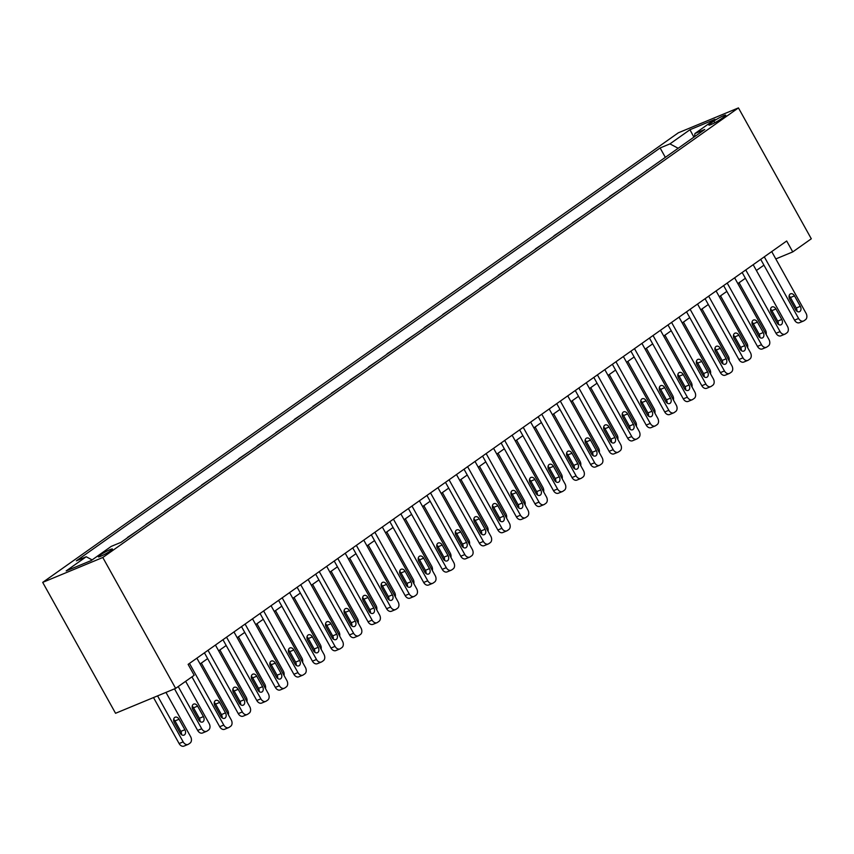 <?xml version="1.0" encoding="UTF-8"?>
<svg xmlns="http://www.w3.org/2000/svg" width="854" height="854" viewBox="0 0 854 854"><rect width="100%" height="100%" fill="white"/><g stroke="black" fill="none" stroke-linecap="round" stroke-linejoin="round"><path stroke-width="1.28" d="M110.604 550.787A8.038 0.897 -29.1 0 0 112.429 549.026A8.038 0.897 -29.1 0 0 107.743 550.681A8.038 0.897 -29.1 0 0 100.206 555.089A8.038 0.897 -29.1 0 0 98.381 556.851A8.038 0.897 -29.1 0 0 103.056 555.185A8.038 0.897 -29.1 0 0 110.604 550.787M102.79 557.491L175.646 688.388L115.557 713.282L42.7 582.385L678.354 132.786L738.443 107.903L102.79 557.491L42.7 582.385M775.806 258.933L792.758 251.909L786.683 240.999L188.115 664.369L194.189 675.279L175.646 688.388M713.912 121.054L710.656 123.371A7.793 0.875 -29.1 0 0 708.884 125.068A7.793 0.875 -29.1 0 0 713.421 123.456A7.793 0.875 -29.1 0 0 720.723 119.197L723.989 116.891A7.793 0.875 -29.1 0 0 725.761 115.183A7.793 0.875 -29.1 0 0 721.214 116.795A7.793 0.875 -29.1 0 0 713.912 121.054L714.851 122.73M678.172 148.265L669.931 143.888L660.11 147.955L76.38 560.832L86.201 556.755L92.115 559.904M669.931 143.888L689.957 129.723L714.969 119.357L694.942 133.523L694.483 136.736M86.201 556.755L66.174 570.92L91.186 560.566L111.212 546.4L121.033 542.333L704.774 129.456L694.942 133.523M792.758 251.909L811.3 238.789L738.443 107.903M200.103 663.953L207.639 658.615M218.645 650.833L226.182 645.507M237.188 637.724L244.735 632.387M255.73 624.605L263.278 619.267M274.273 611.485L281.82 606.159M292.815 598.376L300.362 593.039M311.358 585.257L318.905 579.93M329.9 572.148L337.447 566.81M348.443 559.028L355.99 553.691M366.985 545.909L374.532 540.582M385.538 532.8L393.075 527.462M404.081 519.68L411.617 514.354M422.623 506.571L430.16 501.234M441.166 493.452L448.702 488.114M459.708 480.332L467.245 475.005M478.251 467.223L485.787 461.886M496.793 454.104L504.33 448.777M515.336 440.995L522.872 435.657M533.878 427.875L541.415 422.538M552.421 414.756L559.957 409.429M570.963 401.647L578.5 396.309M589.506 388.527L597.042 383.2M608.048 375.418L615.585 370.081M626.59 362.299L634.127 356.961M645.133 349.179L652.68 343.852M663.675 336.07L671.223 330.733M682.218 322.951L689.765 317.613M700.76 309.831L708.308 304.504M719.303 296.722L726.85 291.385M737.845 283.603L745.393 278.276M756.388 270.494L763.935 265.156M660.11 147.955L665.33 157.349M657.399 162.965L646.788 170.458M128.559 537.006L127.588 537.7M127.459 537.465L138.199 530.195M147.101 523.897L146.13 524.58M146.002 524.345L156.741 517.076M165.644 510.777L164.673 511.461M164.544 511.236L175.283 503.956M184.186 497.668L183.215 498.352M183.087 498.117L193.826 490.847M202.729 484.549L201.757 485.232M201.629 485.008L212.368 477.728M221.271 471.429L220.3 472.113M220.172 471.888L230.911 464.619M239.814 458.32L238.842 459.004M238.714 458.769L249.453 451.499M258.356 445.201L257.385 445.884M257.257 445.66L267.996 438.38M276.899 432.092L275.938 432.775M275.81 432.54L286.538 425.271M295.441 418.972L294.481 419.656M294.352 419.421L305.081 412.151M313.984 405.853L313.023 406.536M312.895 406.312L323.623 399.031M332.526 392.744L331.565 393.427M331.437 393.192L342.176 385.923M351.069 379.624L350.108 380.308M349.98 380.083L360.719 372.803M369.611 366.515L368.65 367.199M368.522 366.964L379.261 359.694M388.154 353.396L387.193 354.079M387.065 353.844L397.804 346.575M406.696 340.276L405.735 340.959M405.607 340.735L416.346 333.455M425.239 327.167L424.278 327.851M424.15 327.616L434.889 320.346M443.792 314.048L442.82 314.731M442.692 314.507L453.431 307.226M462.334 300.928L461.363 301.622M461.235 301.387L471.974 294.118M480.877 287.819L479.905 288.503M479.777 288.268L490.516 280.998M499.419 274.7L498.448 275.383M498.32 275.159L509.059 267.878M517.962 261.591L516.99 262.274M516.862 262.039L527.601 254.77M536.504 248.471L535.533 249.154M535.405 248.93L546.144 241.65M555.047 235.352L554.075 236.046M553.947 235.811L564.686 228.541M573.589 222.243L572.618 222.926M572.49 222.691L583.229 215.421M592.132 209.123L591.16 209.806M591.032 209.582L601.771 202.302M610.674 196.014L609.703 196.698M609.575 196.463L620.314 189.193M629.217 182.895L628.245 183.578M628.117 183.354L638.856 176.073M647.759 169.775L646.659 170.234M693.896 137.152L689.957 129.723M771.717 251.588L806.027 313.237A5.028 3.587 67.5 0 1 805.482 319.695L804.009 320.741A5.028 3.587 67.5 0 1 803.497 321.029A5.028 3.587 67.5 0 1 798.607 318.478L764.298 256.84M760.711 259.37L794.551 320.165L798.607 318.478M800.315 306.33A4.024 2.872 -112.5 0 1 799.483 311.721A4.024 2.872 -112.5 0 1 795.576 309.682L789.747 299.21A4.024 2.872 -112.5 0 1 790.58 293.819A4.024 2.872 -112.5 0 1 794.487 295.858L800.315 306.33L796.259 308.006A4.024 2.872 -112.5 0 1 796.91 311.24M789.096 295.986A4.024 2.872 -112.5 0 1 790.43 297.534L796.259 308.006M803.497 321.029L799.44 322.705A5.028 3.587 -112.5 0 1 794.551 320.165M739.084 282.727L765.419 330.05A5.028 3.587 67.5 0 1 766.155 334.469M758.875 336.519A5.028 3.587 67.5 0 0 759.836 337.351M753.175 264.708L787.484 326.345A5.028 3.587 67.5 0 1 786.94 332.814L785.456 333.861A5.028 3.587 67.5 0 1 784.954 334.138A5.028 3.587 67.5 0 1 780.065 331.598L745.755 269.949M742.169 272.49L776.008 333.273L780.065 331.598M781.773 319.439A4.024 2.872 -112.5 0 1 780.94 324.83A4.024 2.872 -112.5 0 1 777.033 322.801L771.205 312.329A4.024 2.872 -112.5 0 1 772.037 306.938A4.024 2.872 -112.5 0 1 775.944 308.967L781.773 319.439L777.716 321.125A4.024 2.872 -112.5 0 1 778.368 324.349M770.554 309.095A4.024 2.872 -112.5 0 1 771.888 310.653L777.716 321.125M784.954 334.138L780.898 335.825A5.028 3.587 -112.5 0 1 776.008 333.273M734.632 277.817L768.942 339.465A5.028 3.587 67.5 0 1 768.397 345.923L766.913 346.98A5.028 3.587 67.5 0 1 766.412 347.258A5.028 3.587 67.5 0 1 761.522 344.706L727.213 283.069M723.626 285.599L757.466 346.393L761.522 344.706M763.23 332.558A4.024 2.872 -112.5 0 1 762.398 337.949A4.024 2.872 -112.5 0 1 758.491 335.91L752.662 325.438A4.024 2.872 -112.5 0 1 753.495 320.047A4.024 2.872 -112.5 0 1 757.402 322.086L763.23 332.558L759.174 334.234A4.024 2.872 -112.5 0 1 759.825 337.469M752.011 322.214A4.024 2.872 -112.5 0 1 753.345 323.762L759.174 334.234M766.412 347.258L762.355 348.934A5.028 3.587 -112.5 0 1 757.466 346.393M716.09 290.936L750.399 352.585A5.028 3.587 67.5 0 1 749.855 359.043L748.371 360.089A5.028 3.587 67.5 0 1 747.869 360.367A5.028 3.587 67.5 0 1 742.98 357.826L708.671 296.178M705.084 298.719L738.923 359.513L742.98 357.826M744.688 345.667A4.024 2.872 -112.5 0 1 743.855 351.069A4.024 2.872 -112.5 0 1 739.948 349.03L734.12 338.558A4.024 2.872 -112.5 0 1 734.952 333.167A4.024 2.872 -112.5 0 1 738.859 335.195L744.688 345.667L740.631 347.354A4.024 2.872 -112.5 0 1 741.283 350.578M733.469 335.323A4.024 2.872 -112.5 0 1 734.803 336.882L740.631 347.354M747.869 360.367L743.813 362.053A5.028 3.587 -112.5 0 1 738.923 359.513M720.541 295.847L746.876 343.169A5.028 3.587 67.5 0 1 747.613 347.589M740.333 349.628A5.028 3.587 67.5 0 0 741.293 350.471M701.999 308.967L728.334 356.278A5.028 3.587 67.5 0 1 729.07 360.698M721.79 362.747A5.028 3.587 67.5 0 0 722.751 363.59M683.456 322.075L709.791 369.398A5.028 3.587 67.5 0 1 710.528 373.817M703.248 375.867A5.028 3.587 67.5 0 0 704.208 376.699M697.547 304.056L731.857 365.693A5.028 3.587 67.5 0 1 731.312 372.163L729.828 373.209A5.028 3.587 67.5 0 1 729.327 373.486A5.028 3.587 67.5 0 1 724.438 370.946L690.128 309.297M686.541 311.838L720.381 372.622L724.438 370.946M726.146 358.787A4.024 2.872 -112.5 0 1 725.313 364.178A4.024 2.872 -112.5 0 1 721.406 362.139L715.577 351.677A4.024 2.872 -112.5 0 1 716.41 346.276A4.024 2.872 -112.5 0 1 720.317 348.315L726.146 358.787L722.089 360.463A4.024 2.872 -112.5 0 1 722.73 363.697M714.926 348.443A4.024 2.872 -112.5 0 1 716.26 350.001L722.089 360.463M729.327 373.486L725.27 375.173A5.028 3.587 -112.5 0 1 720.381 372.622M664.914 335.195L691.249 382.517A5.028 3.587 67.5 0 1 691.986 386.926M684.705 388.976A5.028 3.587 67.5 0 0 685.666 389.819M679.005 317.165L713.314 378.813A5.028 3.587 67.5 0 1 712.77 385.271L711.286 386.318A5.028 3.587 67.5 0 1 710.784 386.606A5.028 3.587 67.5 0 1 705.895 384.054L671.586 322.417M667.999 324.947L701.839 385.741L705.895 384.054M707.603 371.906A4.024 2.872 -112.5 0 1 706.77 377.297A4.024 2.872 -112.5 0 1 702.853 375.258L697.024 364.786A4.024 2.872 -112.5 0 1 697.867 359.395A4.024 2.872 -112.5 0 1 701.774 361.434L707.603 371.906L703.547 373.582A4.024 2.872 -112.5 0 1 704.187 376.817M696.384 361.562A4.024 2.872 -112.5 0 1 697.718 363.11L703.547 373.582M710.784 386.606L706.728 388.282A5.028 3.587 -112.5 0 1 701.839 385.741M646.371 348.304L672.706 395.626A5.028 3.587 67.5 0 1 673.443 400.046M666.163 402.095A5.028 3.587 67.5 0 0 667.123 402.928M660.462 330.284L694.772 391.922A5.028 3.587 67.5 0 1 694.227 398.391L692.743 399.437A5.028 3.587 67.5 0 1 692.242 399.715A5.028 3.587 67.5 0 1 687.353 397.174L653.043 335.526M649.456 338.067L683.285 398.85L687.353 397.174M689.061 385.015A4.024 2.872 -112.5 0 1 688.228 390.406A4.024 2.872 -112.5 0 1 684.31 388.378L678.482 377.906A4.024 2.872 -112.5 0 1 679.325 372.515A4.024 2.872 -112.5 0 1 683.232 374.543L689.061 385.015L685.004 386.702A4.024 2.872 -112.5 0 1 685.645 389.926M677.841 374.671A4.024 2.872 -112.5 0 1 679.176 376.23L685.004 386.702M692.242 399.715L688.185 401.401A5.028 3.587 -112.5 0 1 683.285 398.85M641.92 343.393L676.229 405.042A5.028 3.587 67.5 0 1 675.685 411.5L674.201 412.557A5.028 3.587 67.5 0 1 673.699 412.834A5.028 3.587 67.5 0 1 668.81 410.283L634.501 348.645M630.914 351.175L664.743 411.97L668.81 410.283M670.518 398.135A4.024 2.872 -112.5 0 1 669.685 403.526A4.024 2.872 -112.5 0 1 665.768 401.487L659.939 391.015A4.024 2.872 -112.5 0 1 660.782 385.624A4.024 2.872 -112.5 0 1 664.69 387.663L670.518 398.135L666.462 399.811A4.024 2.872 -112.5 0 1 667.102 403.045M659.299 387.791A4.024 2.872 -112.5 0 1 660.633 389.339L666.462 399.811M673.699 412.834L669.643 414.51A5.028 3.587 -112.5 0 1 664.743 411.97M623.367 356.513L657.687 418.161A5.028 3.587 67.5 0 1 657.142 424.619L655.659 425.666A5.028 3.587 67.5 0 1 655.157 425.943A5.028 3.587 67.5 0 1 650.268 423.403L615.958 361.765M612.371 364.295L646.2 425.089L650.268 423.403M651.976 411.244A4.024 2.872 -112.5 0 1 651.143 416.645A4.024 2.872 -112.5 0 1 647.225 414.606L641.397 404.134A4.024 2.872 -112.5 0 1 642.24 398.743A4.024 2.872 -112.5 0 1 646.147 400.772L651.976 411.244L647.919 412.93A4.024 2.872 -112.5 0 1 648.56 416.154M640.756 400.9A4.024 2.872 -112.5 0 1 642.091 402.458L647.919 412.93M655.157 425.943L651.09 427.63A5.028 3.587 -112.5 0 1 646.2 425.089M604.824 369.633L639.144 431.27A5.028 3.587 67.5 0 1 638.6 437.739L637.116 438.785A5.028 3.587 67.5 0 1 636.614 439.063A5.028 3.587 67.5 0 1 631.725 436.522L597.416 374.874M593.829 377.415L627.658 438.198L631.725 436.522M633.433 424.363A4.024 2.872 -112.5 0 1 632.601 429.754A4.024 2.872 -112.5 0 1 628.683 427.726L622.854 417.254A4.024 2.872 -112.5 0 1 623.698 411.852A4.024 2.872 -112.5 0 1 627.605 413.891L633.433 424.363L629.377 426.05A4.024 2.872 -112.5 0 1 630.017 429.274M622.214 414.019A4.024 2.872 -112.5 0 1 623.548 415.578L629.377 426.05M636.614 439.063L632.547 440.749A5.028 3.587 -112.5 0 1 627.658 438.198M627.829 361.423L654.164 408.746A5.028 3.587 67.5 0 1 654.901 413.165M647.62 415.204A5.028 3.587 67.5 0 0 648.581 416.047M609.286 374.543L635.622 421.855A5.028 3.587 67.5 0 1 636.358 426.274M629.078 428.324A5.028 3.587 67.5 0 0 630.038 429.167M590.744 387.652L617.079 434.974A5.028 3.587 67.5 0 1 617.816 439.394M610.535 441.443A5.028 3.587 67.5 0 0 611.496 442.276M572.201 400.772L598.537 448.094A5.028 3.587 67.5 0 1 599.273 452.503M591.993 454.552A5.028 3.587 67.5 0 0 592.954 455.395M586.282 382.741L620.591 444.39A5.028 3.587 67.5 0 1 620.057 450.848L618.574 451.894A5.028 3.587 67.5 0 1 618.072 452.182A5.028 3.587 67.5 0 1 613.183 449.631L578.873 387.994M575.286 390.524L609.115 451.318L613.183 449.631M614.891 437.483A4.024 2.872 -112.5 0 1 614.058 442.874A4.024 2.872 -112.5 0 1 610.14 440.835L604.312 430.363A4.024 2.872 -112.5 0 1 605.144 424.972A4.024 2.872 -112.5 0 1 609.062 427.011L614.891 437.483L610.834 439.159A4.024 2.872 -112.5 0 1 611.475 442.393M603.671 427.139A4.024 2.872 -112.5 0 1 605.006 428.687L610.834 439.159M618.072 452.182L614.005 453.858A5.028 3.587 -112.5 0 1 609.115 451.318M553.659 413.88L579.994 461.203A5.028 3.587 67.5 0 1 580.731 465.622M573.45 467.672A5.028 3.587 67.5 0 0 574.411 468.504M567.739 395.861L602.049 457.498A5.028 3.587 67.5 0 1 601.515 463.968L600.031 465.014A5.028 3.587 67.5 0 1 599.529 465.291A5.028 3.587 67.5 0 1 594.64 462.751L560.331 401.102M556.744 403.643L590.573 464.427L594.64 462.751M596.348 450.592A4.024 2.872 -112.5 0 1 595.516 455.983A4.024 2.872 -112.5 0 1 591.598 453.954L585.769 443.482A4.024 2.872 -112.5 0 1 586.602 438.091A4.024 2.872 -112.5 0 1 590.52 440.12L596.348 450.592L592.292 452.278A4.024 2.872 -112.5 0 1 592.932 455.502M585.129 440.248A4.024 2.872 -112.5 0 1 586.463 441.806L592.292 452.278M599.529 465.291L595.462 466.978A5.028 3.587 -112.5 0 1 590.573 464.427M535.116 427L561.452 474.322A5.028 3.587 67.5 0 1 562.188 478.742M554.908 480.791A5.028 3.587 67.5 0 0 555.858 481.624M549.197 408.97L583.506 470.618A5.028 3.587 67.5 0 1 582.972 477.076L581.489 478.133A5.028 3.587 67.5 0 1 580.987 478.411A5.028 3.587 67.5 0 1 576.098 475.87L541.778 414.222M538.201 416.752L572.031 477.546L576.098 475.87M577.806 463.711A4.024 2.872 -112.5 0 1 576.973 469.102A4.024 2.872 -112.5 0 1 573.055 467.063L567.227 456.591A4.024 2.872 -112.5 0 1 568.059 451.2A4.024 2.872 -112.5 0 1 571.977 453.239L577.806 463.711L573.739 465.387A4.024 2.872 -112.5 0 1 574.39 468.622M566.586 453.367A4.024 2.872 -112.5 0 1 567.91 454.915L573.739 465.387M580.987 478.411L576.92 480.087A5.028 3.587 -112.5 0 1 572.031 477.546M530.654 422.089L564.964 483.738A5.028 3.587 67.5 0 1 564.43 490.196L562.946 491.242A5.028 3.587 67.5 0 1 562.444 491.52A5.028 3.587 67.5 0 1 557.555 488.979L523.235 427.342M519.659 429.872L553.488 490.666L557.555 488.979M559.263 476.82A4.024 2.872 -112.5 0 1 558.431 482.222A4.024 2.872 -112.5 0 1 554.513 480.183L548.684 469.711A4.024 2.872 -112.5 0 1 549.517 464.32A4.024 2.872 -112.5 0 1 553.435 466.348L559.263 476.82L555.196 478.507A4.024 2.872 -112.5 0 1 555.847 481.741M548.033 466.476A4.024 2.872 -112.5 0 1 549.368 468.035L555.196 478.507M562.444 491.52L558.377 493.206A5.028 3.587 -112.5 0 1 553.488 490.666M512.112 435.209L546.421 496.847A5.028 3.587 67.5 0 1 545.887 503.316L544.404 504.362A5.028 3.587 67.5 0 1 543.902 504.639A5.028 3.587 67.5 0 1 539.002 502.099L504.693 440.45M501.117 442.991L534.946 503.775L539.002 502.099M540.721 489.94A4.024 2.872 -112.5 0 1 539.888 495.331A4.024 2.872 -112.5 0 1 535.97 493.302L530.142 482.83A4.024 2.872 -112.5 0 1 530.974 477.429A4.024 2.872 -112.5 0 1 534.892 479.468L540.721 489.94L536.654 491.626A4.024 2.872 -112.5 0 1 537.305 494.85M529.491 479.596A4.024 2.872 -112.5 0 1 530.825 481.154L536.654 491.626M543.902 504.639L539.835 506.326A5.028 3.587 -112.5 0 1 534.946 503.775M493.569 448.318L527.879 509.966A5.028 3.587 67.5 0 1 527.345 516.424L525.861 517.471A5.028 3.587 67.5 0 1 525.359 517.759A5.028 3.587 67.5 0 1 520.46 515.208L486.15 453.57M482.574 456.1L516.403 516.894L520.46 515.208M522.178 503.059A4.024 2.872 -112.5 0 1 521.335 508.45A4.024 2.872 -112.5 0 1 517.428 506.411L511.599 495.939A4.024 2.872 -112.5 0 1 512.432 490.548A4.024 2.872 -112.5 0 1 516.35 492.587L522.178 503.059L518.111 504.735A4.024 2.872 -112.5 0 1 518.762 507.97M510.948 492.715A4.024 2.872 -112.5 0 1 512.283 494.263L518.111 504.735M525.359 517.759L521.292 519.435A5.028 3.587 -112.5 0 1 516.403 516.894M475.027 461.438L509.336 523.086A5.028 3.587 67.5 0 1 508.803 529.544L507.319 530.59A5.028 3.587 67.5 0 1 506.806 530.868A5.028 3.587 67.5 0 1 501.917 528.327L467.608 466.679M464.021 469.22L497.861 530.003L501.917 528.327M503.636 516.168A4.024 2.872 -112.5 0 1 502.792 521.559A4.024 2.872 -112.5 0 1 498.885 519.531L493.057 509.059A4.024 2.872 -112.5 0 1 493.89 503.668A4.024 2.872 -112.5 0 1 497.807 505.696L503.636 516.168L499.569 517.855A4.024 2.872 -112.5 0 1 500.22 521.079M492.406 505.824A4.024 2.872 -112.5 0 1 493.74 507.383L499.569 517.855M506.806 530.868L502.75 532.554A5.028 3.587 -112.5 0 1 497.861 530.003M456.484 474.557L490.794 536.195A5.028 3.587 67.5 0 1 490.26 542.653L488.776 543.71A5.028 3.587 67.5 0 1 488.264 543.987A5.028 3.587 67.5 0 1 483.375 541.447L449.065 479.799M445.478 482.339L479.318 543.123L483.375 541.447M485.093 529.288A4.024 2.872 -112.5 0 1 484.25 534.679A4.024 2.872 -112.5 0 1 480.343 532.64L474.514 522.168A4.024 2.872 -112.5 0 1 475.347 516.777A4.024 2.872 -112.5 0 1 479.265 518.816L485.093 529.288L481.026 530.964A4.024 2.872 -112.5 0 1 481.677 534.198M473.863 518.944A4.024 2.872 -112.5 0 1 475.198 520.492L481.026 530.964M488.264 543.987L484.207 545.663A5.028 3.587 -112.5 0 1 479.318 543.123M437.942 487.666L472.251 549.314A5.028 3.587 67.5 0 1 471.718 555.773L470.234 556.819A5.028 3.587 67.5 0 1 469.721 557.096A5.028 3.587 67.5 0 1 464.832 554.556L430.523 492.918M426.936 495.448L460.776 556.242L464.832 554.556M466.551 542.397A4.024 2.872 -112.5 0 1 465.708 547.798A4.024 2.872 -112.5 0 1 461.8 545.759L455.972 535.287A4.024 2.872 -112.5 0 1 456.805 529.896A4.024 2.872 -112.5 0 1 460.722 531.935L466.551 542.397L462.484 544.083A4.024 2.872 -112.5 0 1 463.135 547.318M455.321 532.063A4.024 2.872 -112.5 0 1 456.655 533.611L462.484 544.083M469.721 557.096L465.665 558.783A5.028 3.587 -112.5 0 1 460.776 556.242M419.399 500.786L453.709 562.423A5.028 3.587 67.5 0 1 453.175 568.892L451.691 569.938A5.028 3.587 67.5 0 1 451.179 570.216A5.028 3.587 67.5 0 1 446.29 567.675L411.98 506.027M408.393 508.568L442.233 569.351L446.29 567.675M448.008 555.516A4.024 2.872 -112.5 0 1 447.165 560.907A4.024 2.872 -112.5 0 1 443.258 558.879L437.429 548.407A4.024 2.872 -112.5 0 1 438.262 543.005A4.024 2.872 -112.5 0 1 442.18 545.044L448.008 555.516L443.941 557.203A4.024 2.872 -112.5 0 1 444.592 560.427M436.778 545.172A4.024 2.872 -112.5 0 1 438.113 546.731L443.941 557.203M451.179 570.216L447.122 571.902A5.028 3.587 -112.5 0 1 442.233 569.351M400.857 513.894L435.166 575.543A5.028 3.587 67.5 0 1 434.633 582.001L433.149 583.058A5.028 3.587 67.5 0 1 432.636 583.335A5.028 3.587 67.5 0 1 427.747 580.784L393.438 519.147M389.851 521.677L423.691 582.471L427.747 580.784M429.455 568.636A4.024 2.872 -112.5 0 1 428.623 574.027A4.024 2.872 -112.5 0 1 424.716 571.988L418.887 561.516A4.024 2.872 -112.5 0 1 419.72 556.125A4.024 2.872 -112.5 0 1 423.627 558.164L429.455 568.636L425.399 570.312A4.024 2.872 -112.5 0 1 426.05 573.546M418.236 558.292A4.024 2.872 -112.5 0 1 419.57 559.84L425.399 570.312M432.636 583.335L428.58 585.011A5.028 3.587 -112.5 0 1 423.691 582.471M382.314 527.014L416.624 588.662A5.028 3.587 67.5 0 1 416.09 595.121L414.606 596.167A5.028 3.587 67.5 0 1 414.094 596.444A5.028 3.587 67.5 0 1 409.205 593.904L374.895 532.255M371.309 534.796L405.148 595.59L409.205 593.904M410.913 581.745A4.024 2.872 -112.5 0 1 410.08 587.136A4.024 2.872 -112.5 0 1 406.173 585.107L400.345 574.635A4.024 2.872 -112.5 0 1 401.177 569.244A4.024 2.872 -112.5 0 1 405.084 571.273L410.913 581.745L406.856 583.431A4.024 2.872 -112.5 0 1 407.507 586.655M399.693 571.401A4.024 2.872 -112.5 0 1 401.028 572.959L406.856 583.431M414.094 596.444L410.037 598.131A5.028 3.587 -112.5 0 1 405.148 595.59M363.772 540.134L398.081 601.771A5.028 3.587 67.5 0 1 397.548 608.229L396.064 609.286A5.028 3.587 67.5 0 1 395.551 609.564A5.028 3.587 67.5 0 1 390.662 607.023L356.353 545.375M352.766 547.916L386.606 608.699L390.662 607.023M392.37 594.864A4.024 2.872 -112.5 0 1 391.538 600.255A4.024 2.872 -112.5 0 1 387.631 598.216L381.802 587.744A4.024 2.872 -112.5 0 1 382.635 582.353A4.024 2.872 -112.5 0 1 386.542 584.392L392.37 594.864L388.314 596.54A4.024 2.872 -112.5 0 1 388.965 599.775M381.151 584.52A4.024 2.872 -112.5 0 1 382.485 586.079L388.314 596.54M395.551 609.564L391.495 611.24A5.028 3.587 -112.5 0 1 386.606 608.699M345.229 553.243L379.539 614.891A5.028 3.587 67.5 0 1 378.995 621.349L377.521 622.395A5.028 3.587 67.5 0 1 377.009 622.683A5.028 3.587 67.5 0 1 372.12 620.132L337.81 558.495M334.224 561.025L368.063 621.819L372.12 620.132M373.828 607.984A4.024 2.872 -112.5 0 1 372.995 613.375A4.024 2.872 -112.5 0 1 369.088 611.336L363.26 600.864A4.024 2.872 -112.5 0 1 364.092 595.473A4.024 2.872 -112.5 0 1 367.999 597.512L373.828 607.984L369.771 609.66A4.024 2.872 -112.5 0 1 370.422 612.894M362.608 597.64A4.024 2.872 -112.5 0 1 363.943 599.188L369.771 609.66M377.009 622.683L372.952 624.359A5.028 3.587 -112.5 0 1 368.063 621.819M516.574 440.12L542.909 487.431A5.028 3.587 67.5 0 1 543.646 491.851M536.365 493.9A5.028 3.587 67.5 0 0 537.315 494.744M498.031 453.228L524.367 500.551A5.028 3.587 67.5 0 1 525.103 504.97M517.823 507.02A5.028 3.587 67.5 0 0 518.773 507.852M479.478 466.348L505.824 513.67A5.028 3.587 67.5 0 1 506.561 518.09M499.28 520.129A5.028 3.587 67.5 0 0 500.23 520.972M460.936 479.468L487.282 526.779A5.028 3.587 67.5 0 1 488.018 531.199M480.738 533.248A5.028 3.587 67.5 0 0 481.688 534.081M442.393 492.577L468.739 539.899A5.028 3.587 67.5 0 1 469.476 544.318M462.185 546.368A5.028 3.587 67.5 0 0 463.146 547.2M423.851 505.696L450.197 553.018A5.028 3.587 67.5 0 1 450.933 557.427M443.642 559.477A5.028 3.587 67.5 0 0 444.603 560.32M405.308 518.805L431.654 566.127A5.028 3.587 67.5 0 1 432.391 570.547M425.1 572.596A5.028 3.587 67.5 0 0 426.061 573.429M386.766 531.925L413.112 579.247A5.028 3.587 67.5 0 1 413.848 583.666M406.557 585.705A5.028 3.587 67.5 0 0 407.518 586.549M368.223 545.044L394.559 592.356A5.028 3.587 67.5 0 1 395.295 596.775M388.015 598.825A5.028 3.587 67.5 0 0 388.976 599.668M349.681 558.153L376.016 605.475A5.028 3.587 67.5 0 1 376.753 609.895M369.472 611.944A5.028 3.587 67.5 0 0 370.433 612.777M331.138 571.273L357.474 618.595A5.028 3.587 67.5 0 1 358.21 623.004M350.93 625.053A5.028 3.587 67.5 0 0 351.891 625.897M312.596 584.382L338.931 631.704A5.028 3.587 67.5 0 1 339.668 636.123M332.387 638.173A5.028 3.587 67.5 0 0 333.348 639.005M326.687 566.362L360.996 628A5.028 3.587 67.5 0 1 360.452 634.469L358.968 635.515A5.028 3.587 67.5 0 1 358.466 635.792A5.028 3.587 67.5 0 1 353.577 633.252L319.268 571.604M315.681 574.144L349.521 634.928L353.577 633.252M355.285 621.093A4.024 2.872 -112.5 0 1 354.453 626.484A4.024 2.872 -112.5 0 1 350.546 624.455L344.717 613.983A4.024 2.872 -112.5 0 1 345.55 608.592A4.024 2.872 -112.5 0 1 349.457 610.621L355.285 621.093L351.229 622.779A4.024 2.872 -112.5 0 1 351.88 626.003M344.066 610.749A4.024 2.872 -112.5 0 1 345.4 612.307L351.229 622.779M358.466 635.792L354.41 637.479A5.028 3.587 -112.5 0 1 349.521 634.928M294.054 597.501L320.389 644.823A5.028 3.587 67.5 0 1 321.125 649.243M313.845 651.282A5.028 3.587 67.5 0 0 314.806 652.125M308.145 579.471L342.454 641.119A5.028 3.587 67.5 0 1 341.91 647.578L340.426 648.634A5.028 3.587 67.5 0 1 339.924 648.912A5.028 3.587 67.5 0 1 335.035 646.361L300.725 584.723M297.139 587.253L330.978 648.047L335.035 646.361M336.743 634.212A4.024 2.872 -112.5 0 1 335.91 639.603A4.024 2.872 -112.5 0 1 332.003 637.564L326.175 627.092A4.024 2.872 -112.5 0 1 327.007 621.701A4.024 2.872 -112.5 0 1 330.914 623.74L336.743 634.212L332.686 635.888A4.024 2.872 -112.5 0 1 333.338 639.123M325.523 623.868A4.024 2.872 -112.5 0 1 326.858 625.416L332.686 635.888M339.924 648.912L335.868 650.588A5.028 3.587 -112.5 0 1 330.978 648.047M275.511 610.621L301.846 657.932A5.028 3.587 67.5 0 1 302.583 662.352M295.303 664.401A5.028 3.587 67.5 0 0 296.263 665.245M289.602 592.591L323.912 654.239A5.028 3.587 67.5 0 1 323.367 660.697L321.883 661.743A5.028 3.587 67.5 0 1 321.382 662.021A5.028 3.587 67.5 0 1 316.492 659.48L282.183 597.832M278.596 600.373L312.436 661.167L316.492 659.48M318.2 647.321A4.024 2.872 -112.5 0 1 317.368 652.723A4.024 2.872 -112.5 0 1 313.461 650.684L307.632 640.212A4.024 2.872 -112.5 0 1 308.465 634.821A4.024 2.872 -112.5 0 1 312.372 636.849L318.2 647.321L314.144 649.008A4.024 2.872 -112.5 0 1 314.784 652.232M306.981 636.977A4.024 2.872 -112.5 0 1 308.315 638.536L314.144 649.008M321.382 662.021L317.325 663.707A5.028 3.587 -112.5 0 1 312.436 661.167M256.969 623.73L283.304 671.052A5.028 3.587 67.5 0 1 284.04 675.471M276.76 677.521A5.028 3.587 67.5 0 0 277.721 678.354M271.06 605.71L305.369 667.348A5.028 3.587 67.5 0 1 304.825 673.817L303.341 674.863A5.028 3.587 67.5 0 1 302.839 675.14A5.028 3.587 67.5 0 1 297.95 672.6L263.64 610.952M260.054 613.492L293.893 674.276L297.95 672.6M299.658 660.441A4.024 2.872 -112.5 0 1 298.825 665.832A4.024 2.872 -112.5 0 1 294.908 663.793L289.079 653.331A4.024 2.872 -112.5 0 1 289.922 647.93A4.024 2.872 -112.5 0 1 293.829 649.969L299.658 660.441L295.601 662.117A4.024 2.872 -112.5 0 1 296.242 665.351M288.438 650.097A4.024 2.872 -112.5 0 1 289.773 651.655L295.601 662.117M302.839 675.14L298.783 676.827A5.028 3.587 -112.5 0 1 293.893 674.276M238.426 636.849L264.761 684.171A5.028 3.587 67.5 0 1 265.498 688.58M258.218 690.63A5.028 3.587 67.5 0 0 259.178 691.473M252.517 618.819L286.827 680.467A5.028 3.587 67.5 0 1 286.282 686.926L284.798 687.972A5.028 3.587 67.5 0 1 284.297 688.26A5.028 3.587 67.5 0 1 279.407 685.709L245.098 624.071M241.511 626.601L275.351 687.395L279.407 685.709M281.115 673.56A4.024 2.872 -112.5 0 1 280.283 678.951A4.024 2.872 -112.5 0 1 276.365 676.912L270.537 666.44A4.024 2.872 -112.5 0 1 271.38 661.049A4.024 2.872 -112.5 0 1 275.287 663.088L281.115 673.56L277.059 675.236A4.024 2.872 -112.5 0 1 277.699 678.471M269.896 663.216A4.024 2.872 -112.5 0 1 271.23 664.764L277.059 675.236M284.297 688.26L280.24 689.936A5.028 3.587 -112.5 0 1 275.351 687.395M219.884 649.958L246.219 697.28A5.028 3.587 67.5 0 1 246.955 701.7M239.675 703.749A5.028 3.587 67.5 0 0 240.636 704.582M233.975 631.939L268.284 693.576A5.028 3.587 67.5 0 1 267.74 700.045L266.256 701.091A5.028 3.587 67.5 0 1 265.754 701.369A5.028 3.587 67.5 0 1 260.865 698.828L226.556 637.18M222.969 639.721L256.798 700.504L260.865 698.828M262.573 686.669A4.024 2.872 -112.5 0 1 261.74 692.06A4.024 2.872 -112.5 0 1 257.823 690.032L251.994 679.56A4.024 2.872 -112.5 0 1 252.837 674.169A4.024 2.872 -112.5 0 1 256.744 676.197L262.573 686.669L258.516 688.356A4.024 2.872 -112.5 0 1 259.157 691.58M251.354 676.325A4.024 2.872 -112.5 0 1 252.688 677.884L258.516 688.356M265.754 701.369L261.698 703.055A5.028 3.587 -112.5 0 1 256.798 700.504M201.341 663.078L227.676 710.4A5.028 3.587 67.5 0 1 228.413 714.819M221.133 716.858A5.028 3.587 67.5 0 0 222.093 717.702M215.432 645.048L249.742 706.696A5.028 3.587 67.5 0 1 249.197 713.154L247.713 714.211A5.028 3.587 67.5 0 1 247.212 714.488A5.028 3.587 67.5 0 1 242.322 711.937L208.013 650.3M204.426 652.83L238.255 713.624L242.322 711.937M244.03 699.789A4.024 2.872 -112.5 0 1 243.198 705.18A4.024 2.872 -112.5 0 1 239.28 703.141L233.452 692.669A4.024 2.872 -112.5 0 1 234.295 687.278A4.024 2.872 -112.5 0 1 238.202 689.317L244.03 699.789L239.974 701.465A4.024 2.872 -112.5 0 1 240.614 704.699M232.811 689.445A4.024 2.872 -112.5 0 1 234.145 690.993L239.974 701.465M247.212 714.488L243.144 716.164A5.028 3.587 -112.5 0 1 238.255 713.624M174.515 688.858L197.658 730.437A5.028 3.587 -112.5 0 0 202.547 732.988L206.604 731.302A5.028 3.587 67.5 0 0 207.116 731.024L208.6 729.978A5.028 3.587 67.5 0 0 209.134 723.509L185.649 681.321M206.604 731.302A5.028 3.587 67.5 0 1 201.715 728.761L178.23 686.563M200.017 721.513A4.024 2.872 67.5 0 0 199.366 718.289L193.538 707.817A4.024 2.872 67.5 0 0 192.203 706.258M203.423 716.602L197.594 706.13A4.024 2.872 67.5 0 0 193.687 704.102A4.024 2.872 67.5 0 0 192.855 709.493L198.683 719.965A4.024 2.872 67.5 0 0 202.59 721.993A4.024 2.872 67.5 0 0 203.423 716.602L199.366 718.289M196.879 658.167L231.199 719.815A5.028 3.587 67.5 0 1 230.655 726.274L229.171 727.32A5.028 3.587 67.5 0 1 228.669 727.597A5.028 3.587 67.5 0 1 223.78 725.057L189.471 663.419M191.958 676.859L219.713 726.743L223.78 725.057M225.488 712.898A4.024 2.872 -112.5 0 1 224.655 718.299A4.024 2.872 -112.5 0 1 220.738 716.26L214.909 705.788A4.024 2.872 -112.5 0 1 215.752 700.397A4.024 2.872 -112.5 0 1 219.659 702.426L225.488 712.898L221.432 714.584A4.024 2.872 -112.5 0 1 222.072 717.808M214.269 702.554A4.024 2.872 -112.5 0 1 215.603 704.112L221.432 714.584M228.669 727.597L224.602 729.284A5.028 3.587 -112.5 0 1 219.713 726.743M153.506 697.558L179.116 743.556A5.028 3.587 -112.5 0 0 184.005 746.097L188.061 744.421A5.028 3.587 67.5 0 0 188.574 744.144L190.058 743.087A5.028 3.587 67.5 0 0 190.591 736.628L165.975 692.402M188.061 744.421A5.028 3.587 67.5 0 1 183.172 741.88L157.574 695.882M181.475 734.632A4.024 2.872 67.5 0 0 180.824 731.398L174.995 720.925A4.024 2.872 67.5 0 0 173.661 719.378M184.88 729.722L179.052 719.249A4.024 2.872 67.5 0 0 175.145 717.211A4.024 2.872 67.5 0 0 174.312 722.601L180.141 733.074A4.024 2.872 67.5 0 0 184.048 735.113A4.024 2.872 67.5 0 0 184.88 729.722L180.824 731.398M711.265 124.46L710.656 123.371M794.487 295.858L790.43 297.534M775.944 308.967L771.888 310.653M757.402 322.086L753.345 323.762M738.859 335.195L734.803 336.882M720.317 348.315L716.26 350.001M701.774 361.434L697.718 363.11M683.232 374.543L679.176 376.23M664.69 387.663L660.633 389.339M646.147 400.772L642.091 402.458M627.605 413.891L623.548 415.578M609.062 427.011L605.006 428.687M590.52 440.12L586.463 441.806M571.977 453.239L567.91 454.915M553.435 466.348L549.368 468.035M534.892 479.468L530.825 481.154M516.35 492.587L512.283 494.263M497.807 505.696L493.74 507.383M479.265 518.816L475.198 520.492M460.722 531.935L456.655 533.611M442.18 545.044L438.113 546.731M423.627 558.164L419.57 559.84M405.084 571.273L401.028 572.959M386.542 584.392L382.485 586.079M367.999 597.512L363.943 599.188M349.457 610.621L345.4 612.307M330.914 623.74L326.858 625.416M312.372 636.849L308.315 638.536M293.829 649.969L289.773 651.655M275.287 663.088L271.23 664.764M256.744 676.197L252.688 677.884M238.202 689.317L234.145 690.993M201.715 728.761L197.658 730.437M193.538 707.817L197.594 706.13M219.659 702.426L215.603 704.112M183.172 741.88L179.116 743.556M174.995 720.925L179.052 719.249"/></g></svg>
